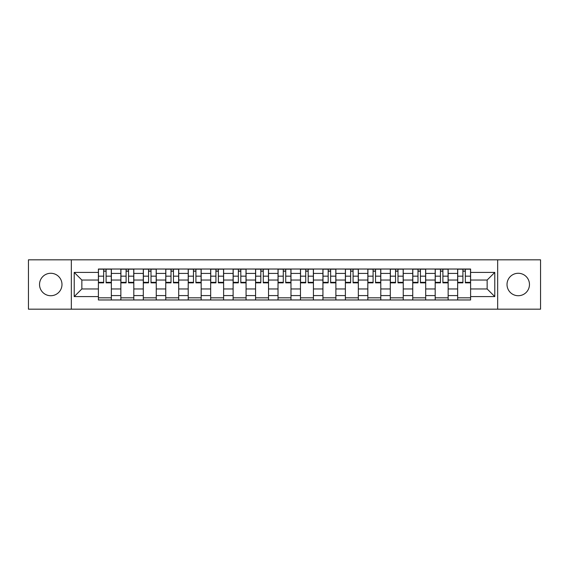 <?xml version="1.0" encoding="UTF-8"?>
<svg xmlns="http://www.w3.org/2000/svg" width="569" height="569" viewBox="0 0 569 569"><rect width="100%" height="100%" fill="white"/><g stroke="black" fill="none" stroke-linecap="round" stroke-linejoin="round"><path stroke-width="0.85" d="M518.238 273.276A11.224 11.224 0 0 0 507.015 284.5A11.224 11.224 0 0 0 518.238 295.724A11.224 11.224 0 0 0 529.469 284.5A11.224 11.224 0 0 0 518.238 273.276M50.762 273.276A11.224 11.224 0 0 0 39.531 284.5A11.224 11.224 0 0 0 50.762 295.724A11.224 11.224 0 0 0 61.985 284.5A11.224 11.224 0 0 0 50.762 273.276M497.662 309.18L540.55 309.18L540.55 259.82L28.45 259.82L28.45 309.18L497.662 309.18L497.662 259.82M120.856 299.97L120.856 273.419L111.353 273.419L111.353 299.97M111.353 273.419L111.353 269.03M120.856 273.419L120.856 269.03M133.807 269.03L133.807 299.97M143.303 299.97L143.303 269.03M156.262 269.03L156.262 299.97M165.757 299.97L165.757 269.03M178.709 269.03L178.709 299.97M188.211 299.97L188.211 269.03M201.163 269.03L201.163 299.97M210.665 299.97L210.665 269.03M223.617 269.03L223.617 299.97M233.119 299.97L233.119 269.03M246.071 269.03L246.071 299.97M255.573 299.97L255.573 269.03M268.525 269.03L268.525 299.97M278.021 299.97L278.021 269.03M290.979 269.03L290.979 299.97M300.475 299.97L300.475 269.03M313.427 269.03L313.427 299.97M322.929 299.97L322.929 269.03M335.881 269.03L335.881 299.97M345.383 299.97L345.383 269.03M358.335 269.03L358.335 299.97M367.837 299.97L367.837 269.03M380.789 269.03L380.789 299.97M390.291 299.97L390.291 269.03M403.243 269.03L403.243 299.97M412.738 299.97L412.738 269.03M425.697 269.03L425.697 299.97M435.193 299.97L435.193 269.03M448.144 269.03L448.144 299.97M457.647 299.97L457.647 269.03M457.647 288.96L448.144 288.96M435.193 288.96L425.697 288.96M412.738 288.96L403.243 288.96M390.291 288.96L380.789 288.96M367.837 288.96L358.335 288.96M345.383 288.96L335.881 288.96M322.929 288.96L313.427 288.96M300.475 288.96L290.979 288.96M278.021 288.96L268.525 288.96M255.573 288.96L246.071 288.96M233.119 288.96L223.617 288.96M210.665 288.96L201.163 288.96M188.211 288.96L178.709 288.96M165.757 288.96L156.262 288.96M143.303 288.96L133.807 288.96M120.856 288.96L111.353 288.96M457.647 280.04L448.144 280.04M435.193 280.04L425.697 280.04M412.738 280.04L403.243 280.04M390.291 280.04L380.789 280.04M367.837 280.04L358.335 280.04M345.383 280.04L335.881 280.04M322.929 280.04L313.427 280.04M300.475 280.04L290.979 280.04M278.021 280.04L268.525 280.04M255.573 280.04L246.071 280.04M233.119 280.04L223.617 280.04M210.665 280.04L201.163 280.04M188.211 280.04L178.709 280.04M165.757 280.04L156.262 280.04M143.303 280.04L133.807 280.04M120.856 280.04L111.353 280.04M81.851 288.96L98.401 288.96L98.401 280.04L81.851 280.04L81.851 288.96L74.219 296.591L74.219 272.409L98.401 272.409L98.401 280.04M470.599 280.04L470.599 288.96L487.149 288.96L487.149 280.04L470.599 280.04L470.599 269.03L98.401 269.03L98.401 272.409M470.599 272.409L494.781 272.409L494.781 296.591L470.599 296.591L470.599 288.96M98.401 288.96L98.401 299.97L470.599 299.97L470.599 296.591M98.401 296.591L74.219 296.591M71.338 309.18L71.338 259.82M111.353 297.815L98.401 297.815M103.65 271.185L106.097 271.185M133.807 297.815L120.856 297.815M126.105 271.185L128.551 271.185M156.262 297.815L143.303 297.815M148.559 271.185L151.005 271.185M178.709 297.815L165.757 297.815M171.013 271.185L173.46 271.185M201.163 297.815L188.211 297.815M193.467 271.185L195.914 271.185M223.617 297.815L210.665 297.815M215.921 271.185L218.368 271.185M246.071 297.815L233.119 297.815M238.368 271.185L240.815 271.185M268.525 297.815L255.573 297.815M260.822 271.185L263.269 271.185M290.979 297.815L278.021 297.815M283.277 271.185L285.723 271.185M313.427 297.815L300.475 297.815M305.731 271.185L308.178 271.185M335.881 297.815L322.929 297.815M328.185 271.185L330.632 271.185M358.335 297.815L345.383 297.815M350.632 271.185L353.079 271.185M380.789 297.815L367.837 297.815M373.086 271.185L375.533 271.185M403.243 297.815L390.291 297.815M395.54 271.185L397.987 271.185M425.697 297.815L412.738 297.815M417.995 271.185L420.441 271.185M448.144 297.815L435.193 297.815M440.449 271.185L442.895 271.185M470.599 297.815L457.647 297.815M462.903 271.185L465.35 271.185M74.219 272.409L81.851 280.04M487.149 288.96L494.781 296.591M487.149 280.04L494.781 272.409M106.097 282.843L106.097 269.173L111.282 269.173L111.282 282.843L106.097 282.843M103.65 271.043L106.097 271.043M103.65 269.173L98.473 269.173L98.473 282.843L103.65 282.843L103.65 269.173L108.259 269.173M128.551 282.843L128.551 269.173L133.736 269.173L133.736 282.843L128.551 282.843M126.105 271.043L128.551 271.043M126.105 269.173L120.927 269.173L120.927 282.843L126.105 282.843L126.105 269.173L130.714 269.173M151.005 282.843L151.005 269.173L156.191 269.173L156.191 282.843L151.005 282.843M148.559 271.043L151.005 271.043M148.559 269.173L143.381 269.173L143.381 282.843L148.559 282.843L148.559 269.173L153.168 269.173M173.46 282.843L173.46 269.173L178.638 269.173L178.638 282.843L173.46 282.843M171.013 271.043L173.46 271.043M171.013 269.173L165.828 269.173L165.828 282.843L171.013 282.843L171.013 269.173L175.615 269.173M195.914 282.843L195.914 269.173L201.092 269.173L201.092 282.843L195.914 282.843M193.467 271.043L195.914 271.043M193.467 269.173L188.282 269.173L188.282 282.843L193.467 282.843L193.467 269.173L198.069 269.173M218.368 282.843L218.368 269.173L223.546 269.173L223.546 282.843L218.368 282.843M215.921 271.043L218.368 271.043M215.921 269.173L210.736 269.173L210.736 282.843L215.921 282.843L215.921 269.173L220.523 269.173M240.815 282.843L240.815 269.173L246 269.173L246 282.843L240.815 282.843M238.368 271.043L240.815 271.043M238.368 269.173L233.19 269.173L233.19 282.843L238.368 282.843L238.368 269.173L242.977 269.173M263.269 282.843L263.269 269.173L268.454 269.173L268.454 282.843L263.269 282.843M260.822 271.043L263.269 271.043M260.822 269.173L255.645 269.173L255.645 282.843L260.822 282.843L260.822 269.173L265.431 269.173M285.723 282.843L285.723 269.173L290.908 269.173L290.908 282.843L285.723 282.843M283.277 271.043L285.723 271.043M283.277 269.173L278.092 269.173L278.092 282.843L283.277 282.843L283.277 269.173L287.886 269.173M308.178 282.843L308.178 269.173L313.355 269.173L313.355 282.843L308.178 282.843M305.731 271.043L308.178 271.043M305.731 269.173L300.546 269.173L300.546 282.843L305.731 282.843L305.731 269.173L310.333 269.173M330.632 282.843L330.632 269.173L335.81 269.173L335.81 282.843L330.632 282.843M328.185 271.043L330.632 271.043M328.185 269.173L323 269.173L323 282.843L328.185 282.843L328.185 269.173L332.787 269.173M353.079 282.843L353.079 269.173L358.264 269.173L358.264 282.843L353.079 282.843M350.632 271.043L353.079 271.043M350.632 269.173L345.454 269.173L345.454 282.843L350.632 282.843L350.632 269.173L355.241 269.173M375.533 282.843L375.533 269.173L380.718 269.173L380.718 282.843L375.533 282.843M373.086 271.043L375.533 271.043M373.086 269.173L367.908 269.173L367.908 282.843L373.086 282.843L373.086 269.173L377.695 269.173M397.987 282.843L397.987 269.173L403.172 269.173L403.172 282.843L397.987 282.843M395.54 271.043L397.987 271.043M395.54 269.173L390.362 269.173L390.362 282.843L395.54 282.843L395.54 269.173L400.149 269.173M420.441 282.843L420.441 269.173L425.619 269.173L425.619 282.843L420.441 282.843M417.995 271.043L420.441 271.043M417.995 269.173L412.81 269.173L412.81 282.843L417.995 282.843L417.995 269.173L422.603 269.173M442.895 282.843L442.895 269.173L448.073 269.173L448.073 282.843L442.895 282.843M440.449 271.043L442.895 271.043M440.449 269.173L435.264 269.173L435.264 282.843L440.449 282.843L440.449 269.173L445.05 269.173M465.35 282.843L465.35 269.173L470.527 269.173L470.527 282.843L465.35 282.843M462.903 271.043L465.35 271.043M462.903 269.173L457.718 269.173L457.718 282.843L462.903 282.843L462.903 269.173L467.505 269.173M435.193 273.419L425.697 273.419M412.738 273.419L403.243 273.419M390.291 273.419L380.789 273.419M367.837 273.419L358.335 273.419M345.383 273.419L335.881 273.419M322.929 273.419L313.427 273.419M300.475 273.419L290.979 273.419M278.021 273.419L268.525 273.419M255.573 273.419L246.071 273.419M233.119 273.419L223.617 273.419M210.665 273.419L201.163 273.419M188.211 273.419L178.709 273.419M165.757 273.419L156.262 273.419M143.303 273.419L133.807 273.419M457.647 273.419L448.144 273.419M435.193 295.581L425.697 295.581M412.738 295.581L403.243 295.581M390.291 295.581L380.789 295.581M367.837 295.581L358.335 295.581M345.383 295.581L335.881 295.581M322.929 295.581L313.427 295.581M300.475 295.581L290.979 295.581M278.021 295.581L268.525 295.581M255.573 295.581L246.071 295.581M233.119 295.581L223.617 295.581M210.665 295.581L201.163 295.581M188.211 295.581L178.709 295.581M165.757 295.581L156.262 295.581M143.303 295.581L133.807 295.581M120.856 295.581L111.353 295.581M457.647 295.581L448.144 295.581M106.097 282.352L111.282 282.352M106.097 276.164L111.282 276.164M98.473 282.352L103.65 282.352M98.473 276.164L103.65 276.164M128.551 282.352L133.736 282.352M128.551 276.164L133.736 276.164M120.927 282.352L126.105 282.352M120.927 276.164L126.105 276.164M151.005 282.352L156.191 282.352M151.005 276.164L156.191 276.164M143.381 282.352L148.559 282.352M143.381 276.164L148.559 276.164M173.46 282.352L178.638 282.352M173.46 276.164L178.638 276.164M165.828 282.352L171.013 282.352M165.828 276.164L171.013 276.164M195.914 282.352L201.092 282.352M195.914 276.164L201.092 276.164M188.282 282.352L193.467 282.352M188.282 276.164L193.467 276.164M218.368 282.352L223.546 282.352M218.368 276.164L223.546 276.164M210.736 282.352L215.921 282.352M210.736 276.164L215.921 276.164M240.815 282.352L246 282.352M240.815 276.164L246 276.164M233.19 282.352L238.368 282.352M233.19 276.164L238.368 276.164M263.269 282.352L268.454 282.352M263.269 276.164L268.454 276.164M255.645 282.352L260.822 282.352M255.645 276.164L260.822 276.164M285.723 282.352L290.908 282.352M285.723 276.164L290.908 276.164M278.092 282.352L283.277 282.352M278.092 276.164L283.277 276.164M308.178 282.352L313.355 282.352M308.178 276.164L313.355 276.164M300.546 282.352L305.731 282.352M300.546 276.164L305.731 276.164M330.632 282.352L335.81 282.352M330.632 276.164L335.81 276.164M323 282.352L328.185 282.352M323 276.164L328.185 276.164M353.079 282.352L358.264 282.352M353.079 276.164L358.264 276.164M345.454 282.352L350.632 282.352M345.454 276.164L350.632 276.164M375.533 282.352L380.718 282.352M375.533 276.164L380.718 276.164M367.908 282.352L373.086 282.352M367.908 276.164L373.086 276.164M397.987 282.352L403.172 282.352M397.987 276.164L403.172 276.164M390.362 282.352L395.54 282.352M390.362 276.164L395.54 276.164M420.441 282.352L425.619 282.352M420.441 276.164L425.619 276.164M412.81 282.352L417.995 282.352M412.81 276.164L417.995 276.164M442.895 282.352L448.073 282.352M442.895 276.164L448.073 276.164M435.264 282.352L440.449 282.352M435.264 276.164L440.449 276.164M465.35 282.352L470.527 282.352M465.35 276.164L470.527 276.164M457.718 282.352L462.903 282.352M457.718 276.164L462.903 276.164"/></g></svg>
